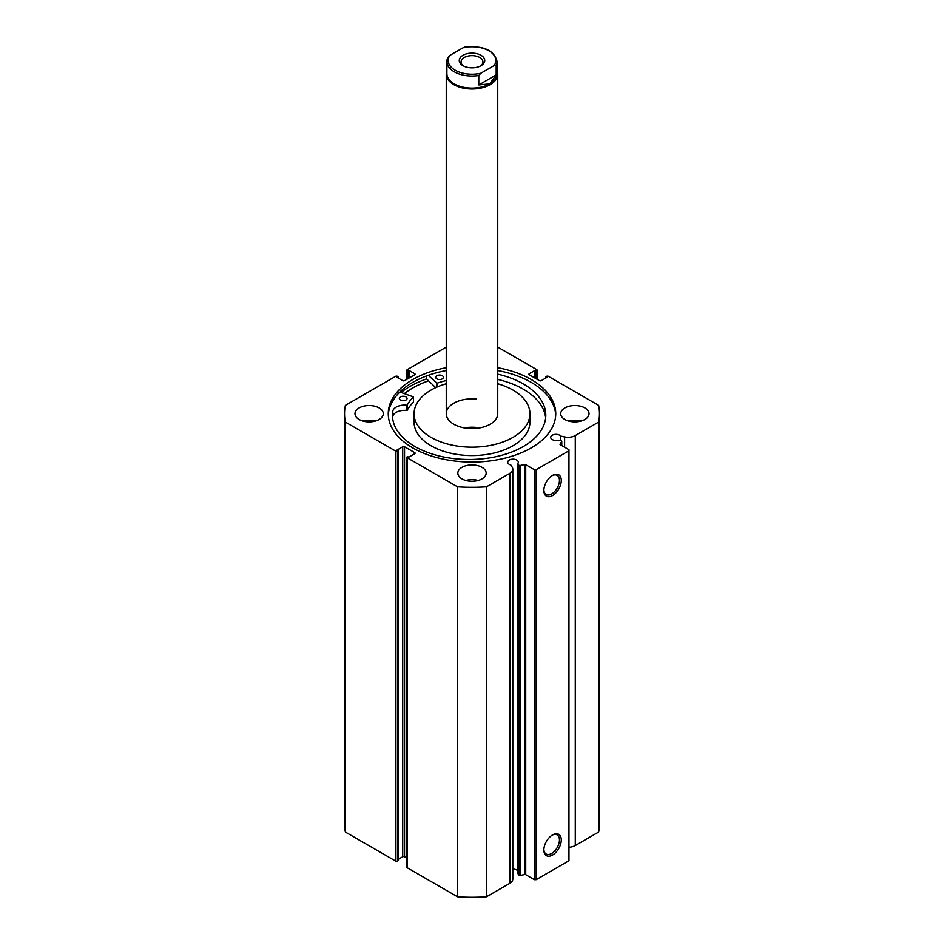 <?xml version="1.0" encoding="UTF-8"?>
<svg xmlns="http://www.w3.org/2000/svg" width="944" height="944" viewBox="0 0 944 944"><rect width="100%" height="100%" fill="white"/><g stroke="black" fill="none" stroke-linecap="round" stroke-linejoin="round"><path stroke-width="1.42" d="M561.704 445.521L561.704 441.521A1.027 0.59 0 0 0 561.09 440.765L558.211 440.164A5.275 3.044 0 0 1 552.252 439.55A5.275 3.044 0 0 1 550.706 437.402A5.275 3.044 0 0 1 553.963 434.582A5.275 3.044 0 0 1 559.721 435.243A5.275 3.044 0 0 1 560.771 436.104L560.771 440.695M512.804 869.129A5.275 3.044 180 0 1 516.757 870.026A5.275 3.044 180 0 1 517.808 870.887M414.735 453.71L414.735 452.66A1.286 0.743 180 0 1 414.735 453.71L409 457.026L407.277 456.754A1.286 0.743 0 0 0 407.277 457.805L457.521 486.821A127.464 73.585 0 0 0 486.479 486.821L509.819 473.345A10.183 5.876 0 0 0 512.804 469.192A10.183 5.876 0 0 0 512.191 467.174L510.798 464.967A5.275 3.044 180 0 1 509.288 464.354A5.275 3.044 180 0 1 507.742 462.194A5.275 3.044 180 0 1 511.011 459.386A5.275 3.044 180 0 1 516.757 460.047A5.275 3.044 180 0 1 518.303 462.194A5.275 3.044 180 0 1 517.808 463.492L517.808 873.46L518.858 875.123L518.858 465.144A1.027 0.59 0 0 0 520.179 465.498L524.64 464.566A1.027 0.59 180 0 1 525.725 464.696L534.363 469.687L536.18 469.687L568.961 450.772L568.961 449.71L560.311 444.73A1.027 0.59 180 0 1 560.075 444.105L560.075 444.506M552.57 834.921L552.57 834.921A12.319 7.115 -60 0 1 561.279 839.948A12.319 7.115 -60 0 1 552.57 855.028A12.319 7.115 -60 0 1 543.862 850.001A12.319 7.115 -60 0 1 552.57 834.921L552.57 834.921M543.874 849.458A11.033 6.372 120 0 0 546.139 854.001A11.033 6.372 120 0 0 551.662 853.459A11.033 6.372 120 0 0 558.86 843.735A11.033 6.372 120 0 0 557.172 834.897A11.033 6.372 120 0 0 552.098 835.204M552.57 475.398L552.57 475.398A12.319 7.115 -60 0 1 561.279 480.425A12.319 7.115 -60 0 1 552.57 495.517A12.319 7.115 -60 0 1 543.862 490.479A12.319 7.115 -60 0 1 552.57 475.398L552.57 475.398M543.874 489.936A11.033 6.372 120 0 0 546.139 494.479A11.033 6.372 120 0 0 551.662 493.936A11.033 6.372 120 0 0 558.86 484.213A11.033 6.372 120 0 0 557.172 475.375A11.033 6.372 120 0 0 552.098 475.682M555.709 415.136A83.745 48.356 0 0 0 531.224 382.355A83.745 48.356 0 0 0 497.748 370.544M446.252 367.7A83.745 48.356 0 0 0 388.255 413.708A83.745 48.356 0 0 0 412.776 447.904A83.745 48.356 0 0 0 504.049 458.383A83.745 48.356 0 0 0 555.745 413.708A83.745 48.356 0 0 0 531.224 379.523A83.745 48.356 0 0 0 497.748 367.7M379.146 407.926A14.16 8.177 0 0 0 363.711 406.156A14.16 8.177 0 0 0 354.968 413.708A14.16 8.177 0 0 0 359.109 419.49A14.16 8.177 0 0 0 374.544 421.26A14.16 8.177 0 0 0 383.288 413.708A14.16 8.177 0 0 0 379.146 407.926M375.299 421.071A14.16 8.177 0 0 0 362.956 421.071M482.018 467.327A14.16 8.177 0 0 0 466.584 465.545A14.16 8.177 0 0 0 457.84 473.109A14.16 8.177 0 0 0 461.982 478.891A14.16 8.177 0 0 0 477.416 480.661A14.16 8.177 0 0 0 486.16 473.109A14.16 8.177 0 0 0 482.018 467.327M478.171 480.461A14.16 8.177 0 0 0 465.829 480.461M584.891 407.926A14.16 8.177 0 0 0 569.456 406.156A14.16 8.177 0 0 0 560.712 413.708A14.16 8.177 0 0 0 564.854 419.49A14.16 8.177 0 0 0 580.289 421.26A14.16 8.177 0 0 0 589.032 413.708A14.16 8.177 0 0 0 584.891 407.926M581.044 421.071A14.16 8.177 0 0 0 568.701 421.071M561.704 441.521L560.075 444.105M575.285 435.55L575.285 845.529L598.638 832.042A127.464 73.585 180 0 0 599.464 823.687L599.464 413.708A127.464 73.585 0 0 1 598.638 422.062L575.285 435.55A10.183 5.876 180 0 1 564.606 436.919L560.771 436.104M599.464 413.708A127.464 73.585 0 0 0 598.638 405.354L548.381 376.337A1.286 0.743 0 0 0 546.564 376.337L545.927 376.703L547.013 377.34L541.278 380.656A1.286 0.743 180 0 1 539.461 380.656L529.265 374.768A1.286 0.743 180 0 1 529.265 373.718L529.265 374.768M536.723 379.075L536.723 370.662L535 370.402L529.265 373.718M536.723 370.662A1.286 0.743 0 0 0 536.723 369.611L497.748 347.109M446.252 347.109L407.277 369.611A1.286 0.743 0 0 0 407.277 370.662L407.277 379.075M414.735 373.718A1.286 0.743 180 0 1 414.735 374.768L414.735 373.718L409 370.402L407.277 370.662M344.536 413.708A127.464 73.585 0 0 0 345.362 422.062L395.619 451.079A1.286 0.743 0 0 0 397.436 451.079L397.436 861.058A1.286 0.743 180 0 1 395.619 861.058L345.362 832.042A127.464 73.585 180 0 1 344.536 823.687L344.536 413.708A127.464 73.585 0 0 1 345.362 405.354L395.619 376.337A1.286 0.743 0 0 1 397.436 376.337L398.073 376.703L396.987 377.34L402.722 380.656A1.286 0.743 180 0 0 404.539 380.656L414.735 374.768M402.722 446.772A1.286 0.743 180 0 1 404.539 446.772L404.539 856.751A1.286 0.743 0 0 0 402.722 856.751L402.722 446.772L396.987 450.087L398.073 450.713L397.436 451.079M414.735 452.66L404.539 446.772M517.808 463.492L518.858 465.144M536.18 469.687L536.18 879.666L568.961 860.739L568.961 450.772M536.18 879.666L534.363 879.666L534.363 469.687M525.725 464.696L525.725 874.675L534.363 879.666M525.725 874.675A1.027 0.59 0 0 0 524.64 874.533L524.64 464.566M520.179 465.498L520.179 875.477L524.64 874.533M520.179 875.477A1.027 0.59 180 0 1 518.858 875.123M407.277 457.805L407.277 867.784L457.521 896.8A127.464 73.585 180 0 0 486.479 896.8L509.819 883.324A10.183 5.876 0 0 0 512.804 879.159L512.804 469.192M407.277 867.784A1.286 0.743 180 0 1 406.899 867.265L406.899 457.285M404.539 856.751L406.899 858.108M398.073 859.429L402.722 856.751M397.436 861.058L398.073 860.692L398.073 450.713M575.285 845.529A10.183 5.876 180 0 1 568.961 847.228M345.362 832.042L345.362 422.062M598.638 422.062L598.638 832.042M457.521 486.821L457.521 896.8M486.479 896.8L486.479 486.821M545.927 377.966L545.927 376.703M535 378.072L535 370.402M536.086 378.709L536.086 371.027M407.914 378.709L407.914 371.027M409 378.072L409 370.402M398.073 377.966L398.073 376.703M446.252 370.544A83.745 48.356 0 0 0 388.291 415.136M426.57 375.924L426.57 378.91A87.544 50.551 0 0 0 401.117 392.456M428.541 380.786A83.745 48.356 0 0 0 404.386 393.589M481.015 65.702L481.015 65.702A12.744 7.363 0 0 0 481.015 55.295A12.744 7.363 0 0 0 462.985 55.295A12.744 7.363 0 0 0 462.985 65.702A12.744 7.363 0 0 0 481.015 65.702M463.669 66.068A10.939 6.313 180 0 1 461.061 61.974A10.939 6.313 180 0 1 464.259 57.501A10.939 6.313 180 0 1 476.189 56.133A10.939 6.313 180 0 1 482.939 61.974A10.939 6.313 180 0 1 480.331 66.068M489.747 83.886A25.11 14.49 180 0 1 462.395 87.037A25.11 14.49 180 0 1 446.89 73.644L446.89 61.549A25.11 14.49 0 0 0 478.785 75.508L478.785 84.972L489.747 83.886L496.178 74.93L496.178 65.466A25.11 14.49 0 0 0 497.11 61.549L497.11 73.644A25.11 14.49 180 0 1 489.747 83.886M497.11 70.859A25.748 14.868 180 0 1 497.748 74.163A25.748 14.868 180 0 1 490.207 84.677A25.748 14.868 180 0 1 462.147 87.898A25.748 14.868 180 0 1 446.252 74.163A25.748 14.868 180 0 1 446.89 70.859M478.785 75.508L480.838 73.266A23.812 13.747 180 0 1 455.161 70.222A23.812 13.747 180 0 1 449.875 55.401L463.162 47.731A23.812 13.747 180 0 1 488.839 50.775A23.812 13.747 180 0 1 494.125 65.596L496.178 65.466M465.215 47.601L463.162 47.731M449.875 55.401L447.822 57.631A25.11 14.49 0 0 0 446.89 61.549L447.822 57.631M478.785 84.972L496.178 74.93M480.838 73.266L494.125 65.596M399.831 392.008L413.484 396.893A67.98 39.247 0 0 0 407.135 405.118L406.84 405.224A11.847 6.844 0 0 0 392.798 411.077L392.798 416.328A76.665 44.262 0 0 0 392.598 417.85M400.48 400.032A3.859 2.23 180 0 1 399.336 398.451A3.859 2.23 180 0 1 401.719 396.397A3.859 2.23 180 0 1 405.92 396.869A3.859 2.23 180 0 1 407.065 398.451A3.859 2.23 180 0 1 404.681 400.516A3.859 2.23 180 0 1 400.48 400.032M436.86 378.874A3.859 2.23 180 0 1 435.715 377.293A3.859 2.23 180 0 1 438.087 375.228A3.859 2.23 180 0 1 442.299 375.7A3.859 2.23 180 0 1 443.432 377.293A3.859 2.23 180 0 1 441.06 379.346A3.859 2.23 180 0 1 436.86 378.874M413.484 401.991L413.484 402.144A67.98 39.247 0 0 0 407.135 410.369L406.84 410.475A11.847 6.844 0 0 0 392.798 416.328L392.798 411.077A76.665 44.262 0 0 0 392.456 415.218A76.665 44.262 0 0 0 415.124 446.642A76.665 44.262 0 0 0 498.597 456.082A76.665 44.262 0 0 0 545.785 415.218A76.665 44.262 0 0 0 523.118 383.795A76.665 44.262 0 0 0 497.748 374.154M545.656 417.85A76.665 44.262 0 0 0 523.118 389.058A76.665 44.262 0 0 0 497.748 379.417M435.727 387.63L426.57 378.91M446.252 380.538A67.98 39.247 0 0 0 436.942 383.24L428.293 375.299M476.425 399.064A25.748 14.868 0 0 0 446.252 413.708A25.748 14.868 0 0 0 467.575 428.352A25.748 14.868 0 0 0 497.748 413.708L497.748 74.163M476.425 427.443A25.748 14.868 0 0 0 464.33 427.903M446.252 383.748A57.938 33.453 0 0 0 414.062 413.708L414.062 422.121A57.938 33.453 0 0 0 462.041 455.067A57.938 33.453 0 0 0 529.938 422.121L529.938 413.708A57.938 33.453 0 0 0 497.748 383.748M414.062 413.708A57.938 33.453 0 0 0 462.041 446.665A57.938 33.453 0 0 0 529.938 413.708M428.576 380.821A83.686 48.321 0 0 0 404.445 393.601M395.619 861.058L395.619 451.079M509.819 473.345L509.819 883.324M564.606 436.919L564.606 447.208M436.588 383.193L436.588 387.241M436.942 383.24L436.942 387.075M407.135 405.118L407.135 410.369M413.484 396.893L413.484 402.144M406.84 405.224L406.84 410.475M537.101 370.142L537.101 379.287M406.899 379.287L406.899 370.142M561.763 441.32L561.763 445.568M446.252 413.708L446.252 74.163M464.448 47.2C483.151 45.3 494.042 50.079 497.11 61.549M413.519 396.81L413.519 402.073"/></g></svg>
